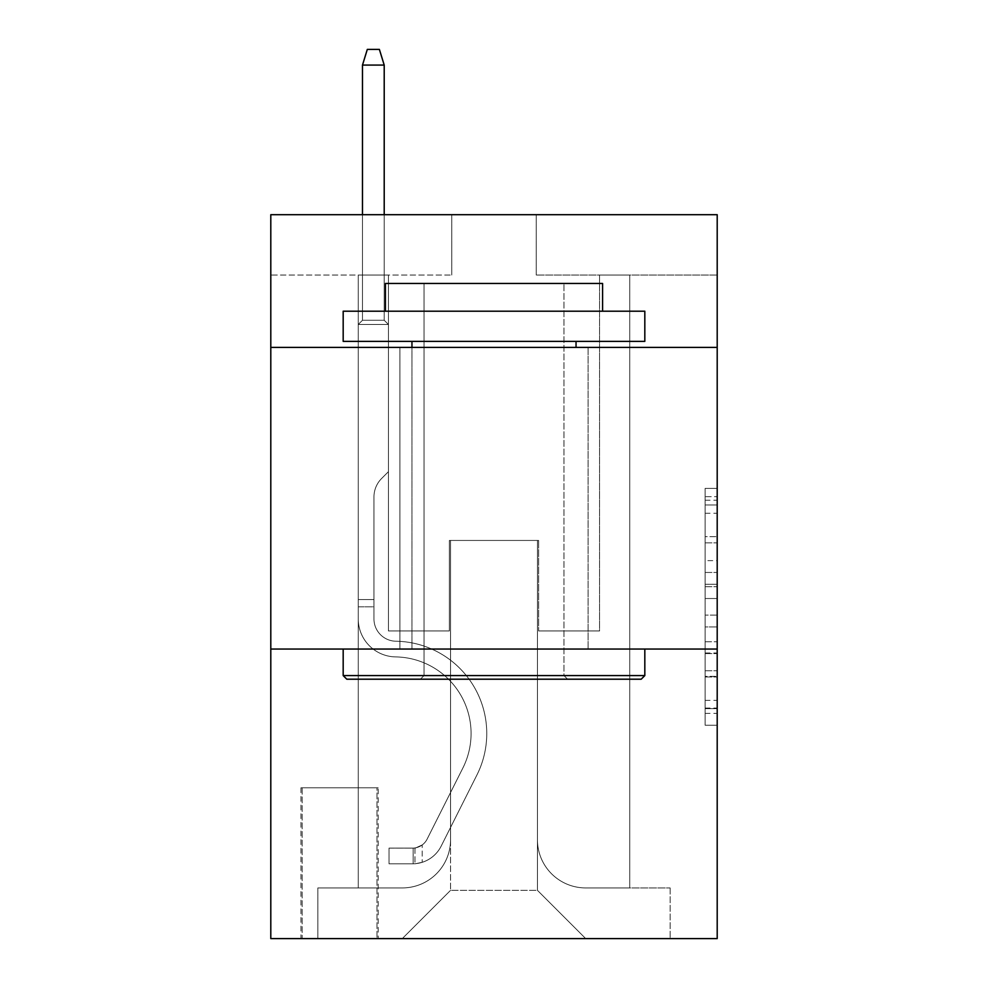 <?xml version="1.0" encoding="UTF-8"?>
<svg xmlns="http://www.w3.org/2000/svg" width="988" height="988" viewBox="0 0 988 988"><rect width="100%" height="100%" fill="white"/><g stroke="black" fill="none" stroke-linecap="round" stroke-linejoin="round"><path stroke-width="0.74" stroke-dasharray="4.94 3.71" d="M705.136 560.628L705.136 598.518L717.202 598.518L717.202 713.398L717.202 500.224L717.202 598.518L705.136 598.518L705.136 496.668L705.136 725.241L705.136 488.381L705.136 708.655L717.202 708.655L705.136 708.655L717.202 708.655L705.136 708.655L705.136 670.766L705.136 725.241L717.202 725.241L717.202 488.381L717.202 708.063L717.202 615.104L705.136 615.104L717.202 615.104L717.202 670.766L717.202 504.967L705.136 504.967L717.202 504.967L717.202 725.241L717.202 500.224L717.202 725.241L705.136 725.241L705.136 488.381L717.202 488.381L717.202 500.224L717.202 488.381L717.202 500.224L717.202 488.381L717.202 496.668L717.202 488.381L705.136 488.381L705.136 504.967L717.202 504.967L705.136 504.967L705.136 560.628L717.202 560.628M588.107 347.406L588.107 649.042L399.893 649.042L588.107 649.042L399.893 649.042L588.107 649.042L588.107 347.406L399.893 347.406L399.893 649.042L399.893 347.406L588.107 347.406M378.169 787.782L300.957 787.782L378.169 787.782L378.169 938.6L300.957 938.6L378.169 938.6M300.957 787.782L300.957 938.6M717.202 584.303L717.202 572.46L717.202 584.303L705.136 584.303L705.136 536.645L705.136 676.978L705.136 641.743L717.202 641.743L705.136 641.743L705.136 725.241L717.202 725.241L705.136 725.241L717.202 725.241L705.136 725.241L705.136 488.381L717.202 488.381L705.136 488.381L717.202 488.381L705.136 488.381L705.136 584.303L717.202 584.303M717.202 649.042L717.202 938.6L270.798 938.6L270.798 649.042L717.202 649.042L717.202 214.692L536.225 214.692L717.202 214.692L717.202 275.022L717.202 214.692L270.798 214.692L451.775 214.692L270.798 214.692L270.798 275.022L451.775 275.022L270.798 275.022L270.798 214.692L270.798 347.406L717.202 347.406L270.798 347.406L270.798 649.042L717.202 649.042L270.798 649.042M358.261 275.022L358.261 887.928L402.301 887.928A48.264 48.264 0 0 0 450.565 839.664L450.565 540.448L450.565 890.336L450.565 540.448L450.565 890.336L450.565 540.448L537.435 540.448L537.435 839.664A48.264 48.264 0 0 0 585.699 887.928L629.739 887.928L629.739 275.022L629.739 887.928L629.739 275.022L629.739 887.928L629.739 275.022L629.739 887.928L629.739 275.022L629.739 887.928L629.739 275.022L629.739 887.928L670.148 887.928L585.699 887.928L629.739 887.928L585.699 887.928L629.739 887.928L585.699 887.928L629.739 887.928L585.699 887.928L629.739 887.928L629.739 275.022L599.568 275.022L629.739 275.022L599.568 275.022L629.739 275.022L599.568 275.022L629.739 275.022L599.568 275.022L629.739 275.022L599.568 275.022L629.739 275.022L599.568 275.022L629.739 275.022L629.739 887.928L585.699 887.928A48.264 48.264 0 0 1 537.435 839.664A48.264 48.264 0 0 0 585.699 887.928A48.264 48.264 0 0 1 537.435 839.664A48.264 48.264 0 0 0 585.699 887.928A48.264 48.264 0 0 1 537.435 839.664A48.264 48.264 0 0 0 585.699 887.928A48.264 48.264 0 0 1 537.435 839.664A48.264 48.264 0 0 0 585.699 887.928A48.264 48.264 0 0 1 537.435 839.664L537.435 540.448L537.435 890.336L450.565 890.336L537.435 890.336L585.699 938.6L670.148 938.6L402.301 938.6L585.699 938.6L537.435 890.336L585.699 938.6L537.435 890.336L537.435 540.448L537.435 890.336L537.435 540.448L449.355 540.448L449.355 630.937L388.432 630.937L388.432 275.022L358.261 275.022L358.261 887.928L402.301 887.928A48.264 48.264 0 0 0 450.565 839.664L450.565 540.448L449.355 540.448L449.355 630.937L388.432 630.937L388.432 275.022L358.261 275.022L358.261 887.928L402.301 887.928L317.852 887.928L402.301 887.928L358.261 887.928L358.261 275.022L358.261 887.928L358.261 275.022L358.261 887.928L358.261 275.022L358.261 887.928L358.261 275.022L388.432 275.022L358.261 275.022L388.432 275.022L358.261 275.022L388.432 275.022L358.261 275.022L388.432 275.022L358.261 275.022L388.432 275.022L358.261 275.022L358.261 887.928L358.261 275.022M450.565 839.664L450.565 540.448L449.355 540.448L449.355 630.937L388.432 630.937L388.432 275.022L388.432 630.937L388.432 275.022L388.432 630.937L388.432 275.022L388.432 630.937L388.432 275.022L388.432 630.937L388.432 275.022L388.432 630.937L449.355 630.937L388.432 630.937L449.355 630.937L388.432 630.937L449.355 630.937L388.432 630.937L449.355 630.937L388.432 630.937L449.355 630.937L449.355 540.448L449.355 630.937L449.355 540.448L449.355 630.937L449.355 540.448L449.355 630.937L449.355 540.448L449.355 630.937L449.355 540.448L450.565 540.448L449.355 540.448L450.565 540.448L449.355 540.448L450.565 540.448L449.355 540.448L450.565 540.448L449.355 540.448L450.565 540.448L450.565 839.664A48.264 48.264 0 0 1 402.301 887.928A48.264 48.264 0 0 0 450.565 839.664A48.264 48.264 0 0 1 402.301 887.928A48.264 48.264 0 0 0 450.565 839.664A48.264 48.264 0 0 1 402.301 887.928A48.264 48.264 0 0 0 450.565 839.664A48.264 48.264 0 0 1 402.301 887.928A48.264 48.264 0 0 0 450.565 839.664M717.202 275.022L536.225 275.022L717.202 275.022M302.167 938.6L376.971 938.6L302.167 938.6L302.167 787.782L376.971 787.782L376.971 938.6L376.971 787.782L302.167 787.782L302.167 938.6M317.852 938.6L402.301 938.6L450.565 890.336L402.301 938.6L450.565 890.336L402.301 938.6L317.852 938.6L317.852 887.928L317.852 938.6M538.645 540.448L537.435 540.448L538.645 540.448L537.435 540.448L538.645 540.448L537.435 540.448L538.645 540.448L537.435 540.448L538.645 540.448L537.435 540.448L538.645 540.448L537.435 540.448L538.645 540.448L538.645 630.937L538.645 540.448M536.225 275.022L536.225 214.692L536.225 275.022M451.775 275.022L451.775 214.692L451.775 275.022M670.148 887.928L670.148 938.6L670.148 887.928M599.568 275.022L599.568 630.937L538.645 630.937L599.568 630.937L538.645 630.937L599.568 630.937L538.645 630.937L599.568 630.937L538.645 630.937L599.568 630.937L538.645 630.937L599.568 630.937L538.645 630.937L599.568 630.937L599.568 275.022M717.202 347.406L270.798 347.406M705.136 598.518L717.202 598.518L705.136 598.518M705.136 496.668L705.136 488.381L705.136 496.668L717.202 496.668L705.136 496.668M705.136 676.385L705.136 626.948L705.136 676.385L717.202 676.385L705.136 676.385M705.136 626.948L705.136 615.104L717.202 615.104L705.136 615.104L705.136 626.948L717.202 626.948L705.136 626.948M705.136 536.645L705.136 504.967L705.136 536.645L717.202 536.645L705.136 536.645M705.136 488.381L717.202 488.381L705.136 488.381L705.136 500.224L705.136 488.381L717.202 488.381M705.136 725.241L717.202 725.241L705.136 725.241L705.136 713.398L705.136 725.241M358.261 606.805L358.261 324.484L388.432 324.484L358.261 324.484L362.485 320.26L384.209 320.26L362.485 320.26L358.261 324.484L388.432 324.484L388.432 471.684L381.627 478.476A26.219 26.219 0 0 0 373.958 497.013A26.219 26.219 0 0 1 381.627 478.476L388.432 471.684L388.432 324.484L358.261 324.484L362.485 320.26L384.209 320.26L388.432 324.484L358.261 324.484L388.432 324.484L384.209 320.26L362.485 320.26L358.261 324.484L362.485 320.26L384.209 320.26L388.432 324.484L358.261 324.484L388.432 324.484L388.432 471.684L381.627 478.476A26.219 26.219 0 0 0 373.958 497.013A26.219 26.219 0 0 1 381.627 478.476L388.432 471.684L388.432 324.484L358.261 324.484L362.485 320.26L358.261 324.484L388.432 324.484L358.261 324.484L362.485 320.26L384.209 320.26L362.485 320.26L358.261 324.484L388.432 324.484L384.209 320.26L388.432 324.484L358.261 324.484L362.485 320.26L384.209 320.26L362.485 320.26L358.261 324.484L358.261 618.908A38.001 38.001 0 0 0 395.669 656.909A38.001 38.001 0 0 1 358.261 618.908L358.261 324.484L358.261 618.908A38.001 38.001 0 0 0 395.669 656.909A38.001 38.001 0 0 1 358.261 618.908L358.261 324.484L388.432 324.484L388.432 471.684L381.627 478.476A26.219 26.219 0 0 0 373.958 497.013A26.219 26.219 0 0 1 381.627 478.476L388.432 471.684L388.432 324.484L358.261 324.484L358.261 618.908A38.001 38.001 0 0 0 395.669 656.909A38.001 38.001 0 0 1 358.261 618.908L358.261 324.484L388.432 324.484L384.209 320.26L388.432 324.484L388.432 471.684L381.627 478.476A26.219 26.219 0 0 0 373.958 497.013A26.219 26.219 0 0 1 381.627 478.476L388.432 471.684L388.432 324.484L358.261 324.484L358.261 618.908A38.001 38.001 0 0 0 395.669 656.909A76.619 76.619 0 0 1 462.915 767.923A76.619 76.619 0 0 0 395.669 656.909A38.001 38.001 0 0 1 358.261 618.908L358.261 324.484L388.432 324.484L384.209 320.26L362.485 320.26L384.209 320.26L388.432 324.484L358.261 324.484L388.432 324.484L388.432 471.684L381.627 478.476A26.219 26.219 0 0 0 373.958 497.013A26.219 26.219 0 0 1 381.627 478.476L388.432 471.684L388.432 324.484L358.261 324.484L358.261 618.908A38.001 38.001 0 0 0 395.669 656.909A38.001 38.001 0 0 1 358.261 618.908L358.261 324.484L388.432 324.484L384.209 320.26L362.485 320.26L358.261 324.484L388.432 324.484L388.432 471.684L381.627 478.476A26.219 26.219 0 0 0 373.958 497.013A26.219 26.219 0 0 1 381.627 478.476L388.432 471.684L388.432 324.484L358.261 324.484L358.261 618.908L358.261 606.805L373.958 606.805L373.958 599.568L358.261 599.568L373.958 599.568L373.958 618.908L373.958 497.013L373.958 618.908A22.316 22.316 0 0 0 395.916 641.224A22.316 22.316 0 0 1 373.958 618.908L373.958 497.013L373.958 618.908L373.958 599.568L358.261 599.568L373.958 599.568L373.958 618.908A22.316 22.316 0 0 0 395.916 641.224A22.316 22.316 0 0 1 373.958 618.908L373.958 497.013L373.958 618.908A22.316 22.316 0 0 0 395.916 641.224A22.316 22.316 0 0 1 373.958 618.908L373.958 497.013L373.958 618.908L373.958 599.568L358.261 599.568L373.958 599.568L373.958 618.908A22.316 22.316 0 0 0 395.916 641.224A92.304 92.304 0 0 1 476.932 774.963A92.304 92.304 0 0 0 395.916 641.224A22.316 22.316 0 0 1 373.958 618.908L373.958 497.013L373.958 618.908A22.316 22.316 0 0 0 395.916 641.224A22.316 22.316 0 0 1 373.958 618.908L373.958 497.013L373.958 618.908L373.958 606.805L358.261 606.805M413.169 863.796A31.974 31.974 0 0 0 441.13 846.185L476.932 774.963A92.304 92.304 0 0 0 395.916 641.224A22.316 22.316 0 0 1 373.958 618.908A22.316 22.316 0 0 0 395.916 641.224A92.304 92.304 0 0 1 476.932 774.963A92.304 92.304 0 0 0 395.916 641.224A22.316 22.316 0 0 1 373.958 618.908A22.316 22.316 0 0 0 395.916 641.224A22.316 22.316 0 0 1 373.958 618.908A22.316 22.316 0 0 0 395.916 641.224A92.304 92.304 0 0 1 476.932 774.963L441.13 846.185L476.932 774.963A92.304 92.304 0 0 0 395.916 641.224A22.316 22.316 0 0 1 373.958 618.908A22.316 22.316 0 0 0 395.916 641.224A92.304 92.304 0 0 1 476.932 774.963A92.304 92.304 0 0 0 395.916 641.224A22.316 22.316 0 0 1 373.958 618.908A22.316 22.316 0 0 0 395.916 641.224A22.316 22.316 0 0 1 373.958 618.908A22.316 22.316 0 0 0 395.916 641.224A92.304 92.304 0 0 1 476.932 774.963A92.304 92.304 0 0 0 395.916 641.224A22.316 22.316 0 0 1 373.958 618.908A22.316 22.316 0 0 0 395.916 641.224A92.304 92.304 0 0 1 476.932 774.963L441.13 846.185L476.932 774.963A92.304 92.304 0 0 0 395.916 641.224A92.304 92.304 0 0 1 476.932 774.963A92.304 92.304 0 0 0 395.916 641.224A92.304 92.304 0 0 1 476.932 774.963L441.13 846.185A31.974 31.974 0 0 1 422.209 862.302A31.974 31.974 0 0 0 441.13 846.185L476.932 774.963A92.304 92.304 0 0 0 395.916 641.224A92.304 92.304 0 0 1 476.932 774.963L441.13 846.185L476.932 774.963A92.304 92.304 0 0 0 395.916 641.224A92.304 92.304 0 0 1 476.932 774.963A92.304 92.304 0 0 0 395.916 641.224A92.304 92.304 0 0 1 476.932 774.963L441.13 846.185L476.932 774.963A92.304 92.304 0 0 0 395.916 641.224A92.304 92.304 0 0 1 476.932 774.963L441.13 846.185A31.974 31.974 0 0 1 422.209 862.302C412.922 864.278 412.922 864.278 422.209 862.302C412.922 864.278 412.922 864.278 422.209 862.302A31.974 31.974 0 0 0 441.13 846.185L476.932 774.963L441.13 846.185A31.974 31.974 0 0 1 422.209 862.302C412.922 864.278 412.922 864.278 422.209 862.302C412.922 864.278 412.922 864.278 422.209 862.302A31.974 31.974 0 0 0 441.13 846.185L476.932 774.963L441.13 846.185A31.974 31.974 0 0 1 422.209 862.302C412.922 864.278 412.922 864.278 422.209 862.302C412.922 864.278 412.922 864.278 422.209 862.302A31.974 31.974 0 0 0 441.13 846.185L476.932 774.963L441.13 846.185A31.974 31.974 0 0 1 422.209 862.302C412.922 864.278 412.922 864.278 422.209 862.302C412.922 864.278 412.922 864.278 422.209 862.302A31.974 31.974 0 0 0 441.13 846.185L476.932 774.963L441.13 846.185A31.974 31.974 0 0 1 422.209 862.302C412.922 864.278 412.922 864.278 422.209 862.302C412.922 864.278 412.922 864.278 422.209 862.302A31.974 31.974 0 0 0 441.13 846.185A31.974 31.974 0 0 1 413.169 863.796L413.169 848.099A16.29 16.29 0 0 0 427.112 839.133L462.915 767.923A76.619 76.619 0 0 0 395.669 656.909A38.001 38.001 0 0 1 358.261 618.908A38.001 38.001 0 0 0 395.669 656.909A76.619 76.619 0 0 1 462.915 767.923A76.619 76.619 0 0 0 395.669 656.909A38.001 38.001 0 0 1 358.261 618.908A38.001 38.001 0 0 0 395.669 656.909A38.001 38.001 0 0 1 358.261 618.908A38.001 38.001 0 0 0 395.669 656.909A76.619 76.619 0 0 1 462.915 767.923L427.112 839.133L462.915 767.923A76.619 76.619 0 0 0 395.669 656.909A38.001 38.001 0 0 1 358.261 618.908A38.001 38.001 0 0 0 395.669 656.909A76.619 76.619 0 0 1 462.915 767.923A76.619 76.619 0 0 0 395.669 656.909A38.001 38.001 0 0 1 358.261 618.908A38.001 38.001 0 0 0 395.669 656.909A38.001 38.001 0 0 1 358.261 618.908A38.001 38.001 0 0 0 395.669 656.909A76.619 76.619 0 0 1 462.915 767.923A76.619 76.619 0 0 0 395.669 656.909A38.001 38.001 0 0 1 358.261 618.908A38.001 38.001 0 0 0 395.669 656.909A76.619 76.619 0 0 1 462.915 767.923L427.112 839.133L462.915 767.923A76.619 76.619 0 0 0 395.669 656.909A76.619 76.619 0 0 1 462.915 767.923A76.619 76.619 0 0 0 395.669 656.909A76.619 76.619 0 0 1 462.915 767.923L427.112 839.133A16.29 16.29 0 0 1 422.209 844.938C413.07 849.137 413.07 849.137 422.209 844.938C413.07 849.137 413.07 849.137 422.209 844.938A16.29 16.29 0 0 0 427.112 839.133L462.915 767.923A76.619 76.619 0 0 0 395.669 656.909A76.619 76.619 0 0 1 462.915 767.923L427.112 839.133L462.915 767.923A76.619 76.619 0 0 0 395.669 656.909A76.619 76.619 0 0 1 462.915 767.923A76.619 76.619 0 0 0 395.669 656.909A76.619 76.619 0 0 1 462.915 767.923L427.112 839.133L462.915 767.923A76.619 76.619 0 0 0 395.669 656.909A76.619 76.619 0 0 1 462.915 767.923L427.112 839.133A16.29 16.29 0 0 1 422.209 844.938C413.07 849.137 413.07 849.137 422.209 844.938C413.07 849.137 413.07 849.137 422.209 844.938A16.29 16.29 0 0 0 427.112 839.133L462.915 767.923L427.112 839.133A16.29 16.29 0 0 1 422.209 844.938C413.07 849.137 413.07 849.137 422.209 844.938C413.07 849.137 413.07 849.137 422.209 844.938A16.29 16.29 0 0 0 427.112 839.133L462.915 767.923L427.112 839.133A16.29 16.29 0 0 1 422.209 844.938C413.07 849.137 413.07 849.137 422.209 844.938C413.07 849.137 413.07 849.137 422.209 844.938A16.29 16.29 0 0 0 427.112 839.133L462.915 767.923L427.112 839.133A16.29 16.29 0 0 1 422.209 844.938C413.07 849.137 413.07 849.137 422.209 844.938C413.07 849.137 413.07 849.137 422.209 844.938A16.29 16.29 0 0 0 427.112 839.133L462.915 767.923L427.112 839.133A16.29 16.29 0 0 1 422.209 844.938C413.07 849.137 413.07 849.137 422.209 844.938C413.07 849.137 413.07 849.137 422.209 844.938A16.29 16.29 0 0 0 427.112 839.133A16.29 16.29 0 0 1 413.169 848.099L413.169 863.796L389.037 863.796L413.169 863.796A31.974 31.974 0 0 0 441.13 846.185A31.974 31.974 0 0 1 413.169 863.796L413.169 848.099L389.037 848.112L413.169 848.099A16.29 16.29 0 0 0 427.112 839.133A16.29 16.29 0 0 1 413.169 848.099L413.169 863.796L389.037 863.796L389.037 848.112L389.037 863.796L413.169 863.796A31.974 31.974 0 0 0 441.13 846.185A31.974 31.974 0 0 1 413.169 863.796L413.169 848.099L389.037 848.112L413.169 848.099A16.29 16.29 0 0 0 427.112 839.133A16.29 16.29 0 0 1 413.169 848.099L413.169 863.796L389.037 863.796L389.037 848.112L389.037 863.796L413.169 863.796A31.974 31.974 0 0 0 441.13 846.185A31.974 31.974 0 0 1 413.169 863.796L413.169 848.099L389.037 848.112L413.169 848.099A16.29 16.29 0 0 0 427.112 839.133A16.29 16.29 0 0 1 413.169 848.099L413.169 863.796L389.037 863.796L389.037 848.112L389.037 863.796L413.169 863.796A31.974 31.974 0 0 0 441.13 846.185A31.974 31.974 0 0 1 413.169 863.796L413.169 848.099L389.037 848.112L413.169 848.099A16.29 16.29 0 0 0 427.112 839.133A16.29 16.29 0 0 1 413.169 848.099L413.169 863.796L389.037 863.796L389.037 848.112L389.037 863.796L413.169 863.796A31.974 31.974 0 0 0 441.13 846.185A31.974 31.974 0 0 1 413.169 863.796L413.169 848.099L389.037 848.112L413.169 848.099A16.29 16.29 0 0 0 427.112 839.133A16.29 16.29 0 0 1 413.169 848.099L413.169 863.796L389.037 863.796L389.037 848.112L389.037 863.796L413.169 863.796M362.485 65.085L384.209 65.085L379.38 49.4L384.209 65.085L379.38 49.4L367.314 49.4L362.485 65.085L362.485 320.26L362.485 65.085L384.209 65.085L384.209 320.26L388.432 324.484L384.209 320.26L384.209 65.085L362.485 65.085L367.314 49.4L379.38 49.4L367.314 49.4L362.485 65.085L362.485 320.26L362.485 65.085L384.209 65.085L379.38 49.4L384.209 65.085L384.209 320.26L384.209 65.085L362.485 65.085L367.314 49.4L379.38 49.4L367.314 49.4L362.485 65.085L362.485 320.26L362.485 65.085L384.209 65.085L379.38 49.4L384.209 65.085L384.209 320.26L384.209 65.085L362.485 65.085L367.314 49.4L379.38 49.4L367.314 49.4L362.485 65.085L362.485 320.26L362.485 65.085L384.209 65.085L379.38 49.4L384.209 65.085L384.209 320.26L384.209 65.085L362.485 65.085L367.314 49.4L379.38 49.4L367.314 49.4L362.485 65.085L362.485 320.26L362.485 65.085L384.209 65.085L379.38 49.4L384.209 65.085L384.209 320.26L384.209 65.085L362.485 65.085L367.314 49.4L379.38 49.4L367.314 49.4L362.485 65.085L362.485 214.692M346.8 679.201L641.2 679.201L644.818 675.582L343.182 675.582L644.818 675.582L343.182 675.582L346.8 679.201L641.2 679.201L346.8 679.201M424.025 675.582L420.406 679.201L567.594 679.201L420.406 679.201L567.594 679.201L420.406 679.201L424.025 675.582L424.025 283.47L563.975 283.47L424.025 283.47L563.975 283.47L424.025 283.47L424.025 675.582L563.975 675.582L567.594 679.201L563.975 675.582L424.025 675.582L563.975 675.582L563.975 283.47L563.975 675.582L424.025 675.582M644.818 311.208L343.182 311.208L343.182 341.379L644.818 341.379L343.182 341.379L644.818 341.379L644.818 311.208L343.182 311.208L644.818 311.208M385.419 311.208L602.581 311.208L602.581 283.47L385.419 283.47L602.581 283.47L385.419 283.47L385.419 311.208L602.581 311.208M343.182 649.042L644.818 649.042L343.182 649.042L644.818 649.042L343.182 649.042L343.182 675.582M644.818 649.042L644.818 675.582M411.959 341.379L576.041 341.379L411.959 341.379L576.041 341.379L411.959 341.379L411.959 649.042L576.041 649.042L411.959 649.042L576.041 649.042L411.959 649.042L411.959 347.406M576.041 341.379L576.041 347.406M389.037 848.112L412.564 848.112L389.037 848.112L389.037 863.796L389.037 848.112M422.209 862.302C412.922 864.278 412.922 864.278 422.209 862.302C412.922 864.278 412.922 864.278 422.209 862.302L422.209 844.938L422.209 862.302M384.209 214.692L384.209 65.085M705.136 670.766L717.202 670.766L705.136 670.766M705.136 652.994L717.202 652.994M705.136 542.857L717.202 542.857L705.136 542.857M705.136 500.224L717.202 500.224M705.136 713.398L717.202 713.398M705.136 700.369L717.202 700.369M705.136 513.254L717.202 513.254M705.136 586.674L717.202 586.674L705.136 586.674M705.136 653.587L717.202 653.587L705.136 653.587M705.136 676.978L717.202 676.978L705.136 676.978M705.136 572.46L717.202 572.46L705.136 572.46M705.136 708.063L717.202 708.063M705.136 708.655L717.202 708.655M705.136 504.967L717.202 504.967M414.972 847.926L414.972 863.71L414.972 847.926"/><path stroke-width="1.48" d="M717.202 347.406L717.202 214.692L270.798 214.692L270.798 347.406L717.202 347.406L717.202 938.6L270.798 938.6L270.798 347.406M717.202 649.042L270.798 649.042M346.8 679.201L343.182 675.582L644.818 675.582L641.2 679.201L346.8 679.201M644.818 311.208L644.818 341.379L343.182 341.379L343.182 311.208L644.818 311.208M385.419 311.208L385.419 283.47L602.581 283.47L602.581 311.208M644.818 649.042L644.818 675.582M343.182 649.042L343.182 675.582M576.041 341.379L576.041 347.406M411.959 341.379L411.959 347.406M384.209 214.692L384.209 65.085L362.485 65.085L362.485 214.692M362.485 65.085L367.314 49.4L379.38 49.4L384.209 65.085"/></g></svg>
